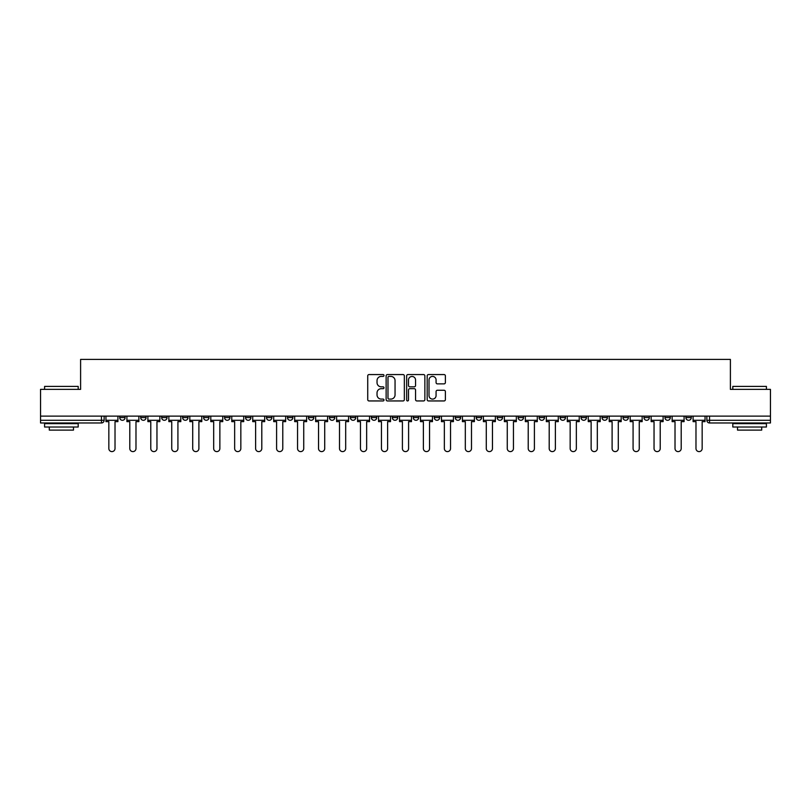 <?xml version="1.0" encoding="UTF-8"?>
<svg xmlns="http://www.w3.org/2000/svg" width="811" height="811" viewBox="0 0 811 811"><rect width="100%" height="100%" fill="white"/><g stroke="black" fill="none" stroke-linecap="round" stroke-linejoin="round"><path stroke-width="1.22" d="M383.998 375.483A0.923 0.923 0 0 0 383.066 374.56L369.056 374.56A1.318 1.318 0 0 0 367.728 375.878L367.728 399.63A1.318 1.318 0 0 0 369.056 400.948L383.066 400.948A0.923 0.923 0 0 0 383.998 400.026A0.923 0.923 0 0 0 383.066 399.103L381.251 399.103A4.217 4.217 0 0 1 377.034 394.886L377.034 392.899A4.217 4.217 0 0 1 381.251 388.682L383.066 388.682A0.923 0.923 0 0 0 383.998 387.759A0.923 0.923 0 0 0 383.066 386.837L381.251 386.837A4.217 4.217 0 0 1 377.034 382.61L377.034 380.633A4.217 4.217 0 0 1 381.251 376.405L383.066 376.405A0.923 0.923 0 0 0 383.998 375.483M685.903 416.124L685.903 417.594L691.276 417.594A2.686 2.686 0 0 1 688.59 420.291A2.686 2.686 0 0 1 685.903 417.594L685.903 416.124M664.929 416.124L664.929 417.594L670.312 417.594A2.686 2.686 0 0 1 667.615 420.291A2.686 2.686 0 0 1 664.929 417.594L664.929 416.124M539.112 416.124L539.112 417.594L544.485 417.594A2.686 2.686 0 0 1 541.799 420.291A2.686 2.686 0 0 1 539.112 417.594L539.112 416.124M518.148 416.124L518.148 417.594L523.521 417.594A2.686 2.686 0 0 1 520.834 420.291A2.686 2.686 0 0 1 518.148 417.594L518.148 416.124M497.173 416.124L497.173 417.594L502.546 417.594A2.686 2.686 0 0 1 499.86 420.291A2.686 2.686 0 0 1 497.173 417.594L497.173 416.124M455.235 416.124L455.235 417.594L460.607 417.594A2.686 2.686 0 0 1 457.921 420.291A2.686 2.686 0 0 1 455.235 417.594L455.235 416.124M413.296 417.594L413.296 416.124L413.296 417.594A2.686 2.686 0 0 0 415.982 420.291A2.686 2.686 0 0 1 413.296 417.594L418.669 417.594A2.686 2.686 0 0 1 415.982 420.291A2.686 2.686 0 0 0 418.669 417.594L418.669 416.124L418.669 417.594M392.331 417.594L392.331 416.124L392.331 417.594A2.686 2.686 0 0 0 395.018 420.291A2.686 2.686 0 0 1 392.331 417.594L397.704 417.594A2.686 2.686 0 0 1 395.018 420.291M371.357 417.594L371.357 416.124L371.357 417.594A2.686 2.686 0 0 0 374.043 420.291A2.686 2.686 0 0 1 371.357 417.594L376.73 417.594A2.686 2.686 0 0 1 374.043 420.291A2.686 2.686 0 0 0 376.73 417.594L376.73 416.124L376.73 417.594M350.393 416.124L350.393 417.594L355.765 417.594A2.686 2.686 0 0 1 353.079 420.291A2.686 2.686 0 0 1 350.393 417.594L350.393 416.124M329.418 416.124L329.418 417.594L334.791 417.594A2.686 2.686 0 0 1 332.104 420.291A2.686 2.686 0 0 1 329.418 417.594L329.418 416.124M308.454 416.124L308.454 417.594L313.827 417.594A2.686 2.686 0 0 1 311.14 420.291A2.686 2.686 0 0 1 308.454 417.594L308.454 416.124M287.479 417.594L287.479 416.124L287.479 417.594A2.686 2.686 0 0 0 290.166 420.291A2.686 2.686 0 0 1 287.479 417.594L292.852 417.594A2.686 2.686 0 0 1 290.166 420.291M245.54 417.594L245.54 416.124L245.54 417.594A2.686 2.686 0 0 0 248.227 420.291A2.686 2.686 0 0 1 245.54 417.594L250.913 417.594A2.686 2.686 0 0 1 248.227 420.291A2.686 2.686 0 0 0 250.913 417.594L250.913 416.124L250.913 417.594M224.566 417.594L224.566 416.124L224.566 417.594A2.686 2.686 0 0 0 227.262 420.291A2.686 2.686 0 0 1 224.566 417.594L229.949 417.594A2.686 2.686 0 0 1 227.262 420.291A2.686 2.686 0 0 0 229.949 417.594L229.949 416.124L229.949 417.594M203.602 417.594L203.602 416.124L203.602 417.594A2.686 2.686 0 0 0 206.288 420.291A2.686 2.686 0 0 1 203.602 417.594L208.974 417.594A2.686 2.686 0 0 1 206.288 420.291A2.686 2.686 0 0 0 208.974 417.594L208.974 416.124L208.974 417.594M182.627 417.594L182.627 416.124L182.627 417.594A2.686 2.686 0 0 0 185.324 420.291A2.686 2.686 0 0 1 182.627 417.594L188.01 417.594A2.686 2.686 0 0 1 185.324 420.291M161.663 417.594L161.663 416.124L161.663 417.594A2.686 2.686 0 0 0 164.349 420.291A2.686 2.686 0 0 1 161.663 417.594L167.036 417.594A2.686 2.686 0 0 1 164.349 420.291A2.686 2.686 0 0 0 167.036 417.594L167.036 416.124L167.036 417.594M140.688 417.594L140.688 416.124L140.688 417.594A2.686 2.686 0 0 0 143.385 420.291A2.686 2.686 0 0 1 140.688 417.594L146.071 417.594A2.686 2.686 0 0 1 143.385 420.291A2.686 2.686 0 0 0 146.071 417.594L146.071 416.124L146.071 417.594M444.063 383.867A1.318 1.318 0 0 0 445.381 382.549L445.381 375.878A1.318 1.318 0 0 0 444.063 374.56L428.492 374.56A1.318 1.318 0 0 0 427.174 375.878L427.174 399.63A1.318 1.318 0 0 0 428.492 400.948L444.063 400.948A1.318 1.318 0 0 0 445.381 399.63L445.381 391.581A1.318 1.318 0 0 0 444.063 390.263L437.393 390.263A1.318 1.318 0 0 0 436.075 391.581L436.075 395.575A3.528 3.528 0 0 1 432.547 399.103A3.528 3.528 0 0 1 429.019 395.575L429.019 379.943A3.528 3.528 0 0 1 432.547 376.405A3.528 3.528 0 0 1 436.075 379.943L436.075 382.549A1.318 1.318 0 0 0 437.393 383.867L444.063 383.867M40.55 416.124L40.55 389.371L80.603 389.371L80.603 359.395L730.397 359.395L730.397 389.371L770.45 389.371L770.45 416.124L40.55 416.124L40.55 420.291L104.132 420.291L104.132 416.124L104.132 420.291A2.686 2.686 0 0 1 101.446 422.977L40.55 422.977L40.55 420.291M404.344 375.878A1.318 1.318 0 0 0 403.026 374.56L387.455 374.56A1.318 1.318 0 0 0 386.137 375.878L386.137 399.63A1.318 1.318 0 0 0 387.455 400.948L403.026 400.948A1.318 1.318 0 0 0 404.344 399.63L404.344 375.878M407.974 374.56L423.545 374.56A1.318 1.318 0 0 1 424.863 375.878L424.863 399.63A1.318 1.318 0 0 1 423.545 400.948L416.884 400.948A1.318 1.318 0 0 1 415.556 399.63L415.556 390A1.318 1.318 0 0 0 414.239 388.682L409.819 388.682A1.318 1.318 0 0 0 408.501 390L408.501 400.026A0.923 0.923 0 0 1 407.578 400.948A0.923 0.923 0 0 1 406.656 400.026L406.656 375.878A1.318 1.318 0 0 1 407.974 374.56M706.868 416.124L706.868 420.291L770.45 420.291L770.45 422.977L709.554 422.977A2.686 2.686 0 0 1 706.868 420.291L706.868 416.124M770.45 416.124L770.45 420.291M691.276 416.124L691.276 417.594M670.312 416.124L670.312 417.594L670.312 416.124M649.337 416.124L649.337 417.594A2.686 2.686 0 0 1 646.651 420.291A2.686 2.686 0 0 1 643.964 417.594L649.337 417.594M643.964 416.124L643.964 417.594M628.373 416.124L628.373 417.594A2.686 2.686 0 0 1 625.676 420.291A2.686 2.686 0 0 1 622.99 417.594L628.373 417.594M622.99 416.124L622.99 417.594M607.398 416.124L607.398 417.594A2.686 2.686 0 0 1 604.712 420.291A2.686 2.686 0 0 1 602.026 417.594L607.398 417.594M602.026 416.124L602.026 417.594M586.434 416.124L586.434 417.594A2.686 2.686 0 0 1 583.738 420.291A2.686 2.686 0 0 1 581.051 417.594L586.434 417.594M581.051 416.124L581.051 417.594M565.46 416.124L565.46 417.594A2.686 2.686 0 0 1 562.773 420.291A2.686 2.686 0 0 1 560.087 417.594L565.46 417.594M560.087 416.124L560.087 417.594M544.485 416.124L544.485 417.594A2.686 2.686 0 0 1 541.799 420.291M523.521 416.124L523.521 417.594M502.546 417.594L502.546 416.124L502.546 417.594A2.686 2.686 0 0 1 499.86 420.291M481.582 416.124L481.582 417.594A2.686 2.686 0 0 1 478.895 420.291A2.686 2.686 0 0 1 476.209 417.594A2.686 2.686 0 0 0 478.895 420.291A2.686 2.686 0 0 0 481.582 417.594L476.209 417.594L476.209 416.124M460.607 417.594L460.607 416.124L460.607 417.594A2.686 2.686 0 0 1 457.921 420.291M439.643 416.124L439.643 417.594A2.686 2.686 0 0 1 436.957 420.291A2.686 2.686 0 0 1 434.27 417.594A2.686 2.686 0 0 0 436.957 420.291M434.27 416.124L434.27 417.594L439.643 417.594M397.704 416.124L397.704 417.594L397.704 416.124M355.765 417.594L355.765 416.124L355.765 417.594A2.686 2.686 0 0 1 353.079 420.291M334.791 417.594L334.791 416.124L334.791 417.594A2.686 2.686 0 0 1 332.104 420.291M313.827 417.594L313.827 416.124L313.827 417.594A2.686 2.686 0 0 1 311.14 420.291M292.852 416.124L292.852 417.594L292.852 416.124M271.888 417.594L271.888 416.124L271.888 417.594A2.686 2.686 0 0 1 269.201 420.291A2.686 2.686 0 0 1 266.515 417.594L271.888 417.594A2.686 2.686 0 0 1 269.201 420.291M266.515 416.124L266.515 417.594M188.01 416.124L188.01 417.594L188.01 416.124M125.097 416.124L125.097 417.594A2.686 2.686 0 0 1 122.41 420.291A2.686 2.686 0 0 1 119.724 417.594A2.686 2.686 0 0 0 122.41 420.291A2.686 2.686 0 0 0 125.097 417.594L125.097 416.124M119.724 416.124L119.724 417.594L125.097 417.594M101.446 416.124L101.446 422.977A2.686 2.686 0 0 0 104.132 420.291M388.905 376.405A0.923 0.923 0 0 0 387.982 377.338L387.982 398.181A0.923 0.923 0 0 0 388.905 399.103L390.821 399.103A4.217 4.217 0 0 0 395.048 394.886L395.048 380.633A4.217 4.217 0 0 0 390.821 376.405L388.905 376.405M415.556 380.004A3.528 3.528 0 0 0 412.029 376.476A3.528 3.528 0 0 0 408.501 380.004L408.501 385.509A1.318 1.318 0 0 0 409.819 386.837L414.239 386.837A1.318 1.318 0 0 0 415.556 385.509L415.556 380.004M105.947 420.291L105.947 421.629L108.836 421.629L108.836 448.513A3.092 3.092 0 0 0 111.928 451.605A3.092 3.092 0 0 0 115.02 448.513L115.02 421.629L117.909 421.629L117.909 420.291L105.947 420.291L105.947 416.124M117.909 420.291L117.909 416.124M126.911 420.291L126.911 421.629L129.801 421.629L129.801 448.513A3.092 3.092 0 0 0 132.892 451.605A3.092 3.092 0 0 0 135.984 448.513L135.984 421.629L138.874 421.629L138.874 420.291L126.911 420.291L126.911 416.124M138.874 420.291L138.874 416.124M147.886 420.291L147.886 421.629L150.775 421.629L150.775 448.513A3.092 3.092 0 0 0 153.867 451.605A3.092 3.092 0 0 0 156.959 448.513L156.959 421.629L159.848 421.629L159.848 420.291L147.886 420.291L147.886 416.124M159.848 420.291L159.848 416.124M168.85 420.291L168.85 421.629L171.739 421.629L171.739 448.513A3.092 3.092 0 0 0 174.831 451.605A3.092 3.092 0 0 0 177.923 448.513L177.923 421.629L180.812 421.629L180.812 420.291L168.85 420.291L168.85 416.124M180.812 420.291L180.812 416.124M189.825 420.291L189.825 421.629L192.714 421.629L192.714 448.513A3.092 3.092 0 0 0 195.806 451.605A3.092 3.092 0 0 0 198.898 448.513L198.898 421.629L201.787 421.629L201.787 420.291L189.825 420.291L189.825 416.124M201.787 420.291L201.787 416.124M210.789 420.291L210.789 421.629L213.678 421.629L213.678 448.513A3.092 3.092 0 0 0 216.77 451.605A3.092 3.092 0 0 0 219.862 448.513L219.862 421.629L222.751 421.629L222.751 420.291L210.789 420.291L210.789 416.124M222.751 420.291L222.751 416.124M44.585 386.411L78.191 386.411L44.585 386.411L44.585 389.371M78.191 427.012L44.585 427.012L44.585 423.646L78.191 423.646L78.191 427.012M73.487 427.012L73.487 430.104L49.289 430.104L49.289 427.012M732.809 386.411L766.415 386.411L732.809 386.411L732.809 389.371M766.415 427.012L732.809 427.012L732.809 423.646L766.415 423.646L766.415 427.012M761.711 427.012L761.711 430.104L737.513 430.104L737.513 427.012M231.764 420.291L231.764 421.629L234.653 421.629L234.653 448.513A3.092 3.092 0 0 0 237.745 451.605A3.092 3.092 0 0 0 240.837 448.513L240.837 421.629L243.726 421.629L243.726 420.291L231.764 420.291L231.764 416.124M243.726 420.291L243.726 416.124M252.728 420.291L252.728 421.629L255.617 421.629L255.617 448.513A3.092 3.092 0 0 0 258.709 451.605A3.092 3.092 0 0 0 261.801 448.513L261.801 421.629L264.69 421.629L264.69 420.291L252.728 420.291L252.728 416.124M264.69 420.291L264.69 416.124M273.702 420.291L273.702 421.629L276.592 421.629L276.592 448.513A3.092 3.092 0 0 0 279.683 451.605A3.092 3.092 0 0 0 282.775 448.513L282.775 421.629L285.665 421.629L285.665 420.291L273.702 420.291L273.702 416.124M285.665 420.291L285.665 416.124M294.667 420.291L294.667 421.629L297.556 421.629L297.556 448.513A3.092 3.092 0 0 0 300.648 451.605A3.092 3.092 0 0 0 303.74 448.513L303.74 421.629L306.639 421.629L306.639 420.291L294.667 420.291L294.667 416.124M306.639 420.291L306.639 416.124M315.641 420.291L315.641 421.629L318.53 421.629L318.53 448.513A3.092 3.092 0 0 0 321.622 451.605A3.092 3.092 0 0 0 324.714 448.513L324.714 421.629L327.603 421.629L327.603 420.291L315.641 420.291L315.641 416.124M327.603 420.291L327.603 416.124M336.606 420.291L336.606 421.629L339.505 421.629L339.505 448.513A3.092 3.092 0 0 0 342.587 451.605A3.092 3.092 0 0 0 345.679 448.513L345.679 421.629L348.578 421.629L348.578 420.291L336.606 420.291L336.606 416.124M348.578 420.291L348.578 416.124M357.58 420.291L357.58 421.629L360.469 421.629L360.469 448.513A3.092 3.092 0 0 0 363.561 451.605A3.092 3.092 0 0 0 366.653 448.513L366.653 421.629L369.542 421.629L369.542 420.291L357.58 420.291L357.58 416.124M369.542 420.291L369.542 416.124M378.544 420.291L378.544 421.629L381.444 421.629L381.444 448.513A3.092 3.092 0 0 0 384.526 451.605A3.092 3.092 0 0 0 387.617 448.513L387.617 421.629L390.517 421.629L390.517 420.291L378.544 420.291L378.544 416.124M390.517 420.291L390.517 416.124M399.519 420.291L399.519 421.629L402.408 421.629L402.408 448.513A3.092 3.092 0 0 0 405.5 451.605A3.092 3.092 0 0 0 408.592 448.513L408.592 421.629L411.481 421.629L411.481 420.291L399.519 420.291L399.519 416.124M411.481 420.291L411.481 416.124M420.483 420.291L420.483 421.629L423.383 421.629L423.383 448.513A3.092 3.092 0 0 0 426.474 451.605A3.092 3.092 0 0 0 429.556 448.513L429.556 421.629L432.456 421.629L432.456 420.291L420.483 420.291L420.483 416.124M432.456 420.291L432.456 416.124M441.458 420.291L441.458 421.629L444.347 421.629L444.347 448.513A3.092 3.092 0 0 0 447.439 451.605A3.092 3.092 0 0 0 450.531 448.513L450.531 421.629L453.42 421.629L453.42 420.291L441.458 420.291L441.458 416.124M453.42 420.291L453.42 416.124M462.422 420.291L462.422 421.629L465.321 421.629L465.321 448.513A3.092 3.092 0 0 0 468.413 451.605A3.092 3.092 0 0 0 471.495 448.513L471.495 421.629L474.394 421.629L474.394 420.291L462.422 420.291L462.422 416.124M474.394 420.291L474.394 416.124M483.397 420.291L483.397 421.629L486.286 421.629L486.286 448.513A3.092 3.092 0 0 0 489.378 451.605A3.092 3.092 0 0 0 492.47 448.513L492.47 421.629L495.359 421.629L495.359 420.291L483.397 420.291L483.397 416.124M495.359 420.291L495.359 416.124M504.361 420.291L504.361 421.629L507.26 421.629L507.26 448.513A3.092 3.092 0 0 0 510.352 451.605A3.092 3.092 0 0 0 513.444 448.513L513.444 421.629L516.333 421.629L516.333 420.291L504.361 420.291L504.361 416.124M516.333 420.291L516.333 416.124M525.335 420.291L525.335 421.629L528.225 421.629L528.225 448.513A3.092 3.092 0 0 0 531.317 451.605A3.092 3.092 0 0 0 534.408 448.513L534.408 421.629L537.298 421.629L537.298 420.291L525.335 420.291L525.335 416.124M537.298 420.291L537.298 416.124M546.31 420.291L546.31 421.629L549.199 421.629L549.199 448.513A3.092 3.092 0 0 0 552.291 451.605A3.092 3.092 0 0 0 555.383 448.513L555.383 421.629L558.272 421.629L558.272 420.291L546.31 420.291L546.31 416.124M558.272 420.291L558.272 416.124M567.274 420.291L567.274 421.629L570.163 421.629L570.163 448.513A3.092 3.092 0 0 0 573.255 451.605A3.092 3.092 0 0 0 576.347 448.513L576.347 421.629L579.236 421.629L579.236 420.291L567.274 420.291L567.274 416.124M579.236 420.291L579.236 416.124M588.249 420.291L588.249 421.629L591.138 421.629L591.138 448.513A3.092 3.092 0 0 0 594.23 451.605A3.092 3.092 0 0 0 597.322 448.513L597.322 421.629L600.211 421.629L600.211 420.291L588.249 420.291L588.249 416.124M600.211 420.291L600.211 416.124M609.213 420.291L609.213 421.629L612.102 421.629L612.102 448.513A3.092 3.092 0 0 0 615.194 451.605A3.092 3.092 0 0 0 618.286 448.513L618.286 421.629L621.175 421.629L621.175 420.291L609.213 420.291L609.213 416.124M621.175 420.291L621.175 416.124M630.188 420.291L630.188 421.629L633.077 421.629L633.077 448.513A3.092 3.092 0 0 0 636.169 451.605A3.092 3.092 0 0 0 639.261 448.513L639.261 421.629L642.15 421.629L642.15 420.291L630.188 420.291L630.188 416.124M642.15 420.291L642.15 416.124M651.152 420.291L651.152 421.629L654.041 421.629L654.041 448.513A3.092 3.092 0 0 0 657.133 451.605A3.092 3.092 0 0 0 660.225 448.513L660.225 421.629L663.114 421.629L663.114 420.291L651.152 420.291L651.152 416.124M663.114 420.291L663.114 416.124M672.126 420.291L672.126 421.629L675.016 421.629L675.016 448.513A3.092 3.092 0 0 0 678.108 451.605A3.092 3.092 0 0 0 681.199 448.513L681.199 421.629L684.089 421.629L684.089 420.291L672.126 420.291L672.126 416.124M684.089 420.291L684.089 416.124M693.091 420.291L693.091 421.629L695.98 421.629L695.98 448.513A3.092 3.092 0 0 0 699.072 451.605A3.092 3.092 0 0 0 702.164 448.513L702.164 421.629L705.053 421.629L705.053 420.291L693.091 420.291L693.091 416.124M705.053 420.291L705.053 416.124M709.554 416.124L709.554 422.977M78.191 389.371L78.191 386.411M70.527 423.646L70.527 422.977M52.249 423.646L52.249 422.977M766.415 389.371L766.415 386.411M758.751 423.646L758.751 422.977M740.473 423.646L740.473 422.977"/></g></svg>

